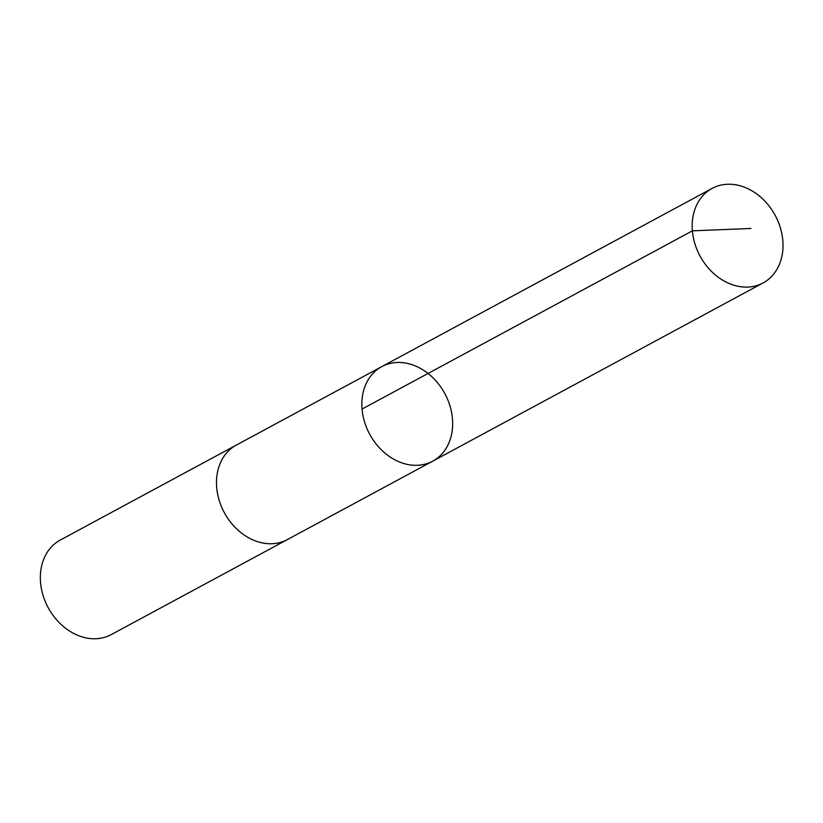 <?xml version="1.0" encoding="UTF-8"?>
<svg xmlns="http://www.w3.org/2000/svg" width="823" height="823" viewBox="0 0 823 823"><rect width="100%" height="100%" fill="white"/><g stroke="black" fill="none" stroke-linecap="round" stroke-linejoin="round"><path stroke-width="1.23" d="M288.019 539.23A53.701 42.724 -118.3 0 1 287.392 539.579A53.701 42.714 -118.3 0 1 222.447 508.881A53.701 42.714 -118.3 0 1 236.396 445.048L381.759 366.636A53.701 42.714 61.7 0 0 367.799 430.46A53.701 42.714 61.7 0 0 432.744 461.147A53.701 42.714 61.7 0 0 444.842 393.61A53.701 42.714 61.7 0 0 381.759 366.636A53.701 42.714 61.7 0 0 367.799 430.46A53.701 42.714 61.7 0 0 432.744 461.147L763.096 282.937A53.701 42.724 -118.3 0 1 698.141 252.239A53.701 42.724 -118.3 0 1 712.101 188.405A53.701 42.724 -118.3 0 1 777.056 219.103A53.701 42.724 -118.3 0 1 763.096 282.937M432.744 461.147L287.392 539.569A53.701 42.724 -118.3 0 1 224.298 512.595A53.701 42.724 -118.3 0 1 236.396 445.048A53.701 42.724 -118.3 0 1 237.034 444.708M287.392 539.579L111.27 634.595A53.701 42.724 -118.3 0 1 48.166 607.611A53.701 42.724 -118.3 0 1 60.264 540.063L236.396 445.048M362.038 409.072L692.38 230.852L750.957 228.465M381.759 366.636L712.101 188.405"/></g></svg>
